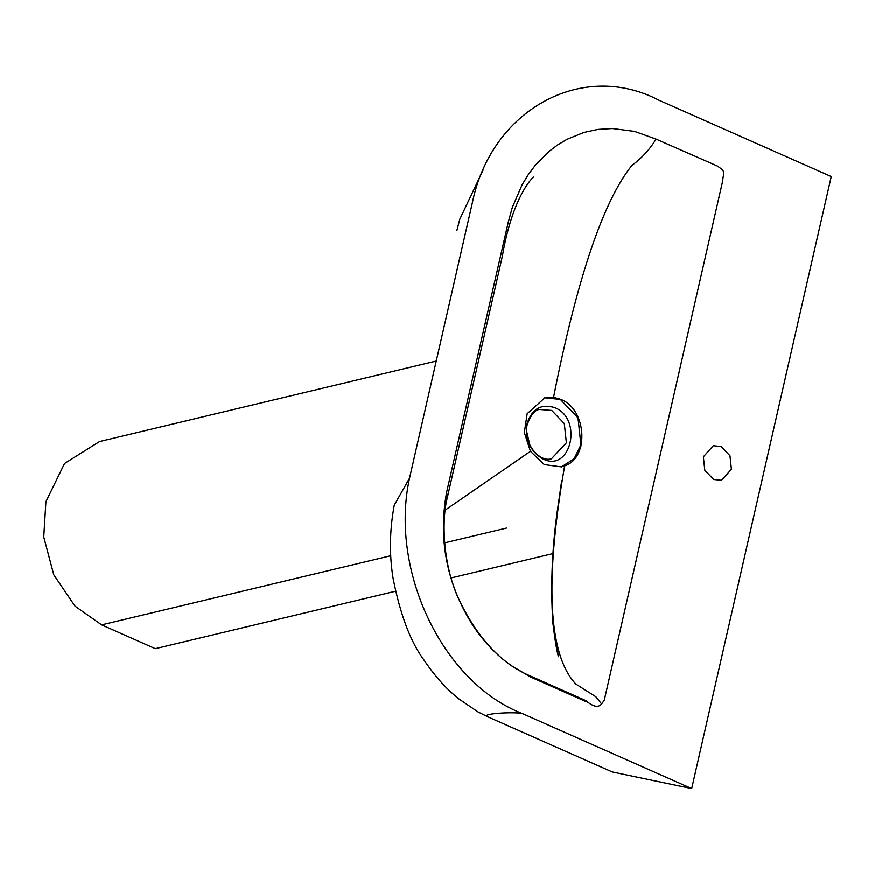 <?xml version="1.0" encoding="UTF-8"?>
<svg xmlns="http://www.w3.org/2000/svg" width="875" height="875" viewBox="0 0 875 875"><rect width="100%" height="100%" fill="white"/><g stroke="black" fill="none" stroke-linecap="round" stroke-linejoin="round"><path stroke-width="1.31" d="M713.628 479.522L704.812 470.302L703.369 456.838L713.256 445.747L721.153 446.567L729.969 455.788L731.413 469.263L721.525 480.342L713.628 479.522M544.764 397.786L560.372 399.459L578.003 417.9L580.902 444.85L574.098 458.85L561.312 466.966M554.783 407.673C583.286 418.753 570.927 472.938 543.069 459.047C530.261 451.566 524.923 439.786 527.067 423.675C531.989 408.8 541.231 403.473 554.783 407.673M539.569 409.511L551.72 410.441L564.309 423.609L566.388 442.848L551.37 458.872C538.584 462.623 522.441 441.864 527.297 424.386C531.016 414.63 535.106 409.664 539.569 409.511M529.966 445.386L526.575 431.211M530.447 451.358L544.316 464.625L561.488 466.922L564.638 465.927C589.597 457.953 586.742 409.062 560.733 399.372L553.569 397.327L544.95 397.742L527.155 413.755L524.344 432.6L530.447 451.358L445.233 510.125M691.677 788.605L612.27 771.98L488.009 716.931L477.925 711.889L458.773 698.863C451.883 693.328 439.283 682.609 424.102 660.253C410.561 641.998 400.203 614.578 393.017 577.992C389.233 554.137 389.648 529.867 394.264 505.181L409.544 478.188L472.303 202.934C491.192 109.878 581.908 59.927 658.919 100.188L831.25 176.531L691.677 788.605L521.97 713.42C442.75 682.609 389.178 570.62 409.544 478.188M656.042 139.07L717.456 166.042C726.217 172.167 723.417 171.402 722.673 181.005L604.264 700.284L601.606 703.981C595.777 710.708 587.661 700.842 585.419 701.367L530.655 677.075L511 665.503C496.191 654.905 483.383 641.397 472.555 624.969C446.72 583.723 438.08 539.481 446.633 492.22L508.277 222.108L512.345 207.364L522.102 184.767L528.314 174.562L535.347 165.189L548.712 151.659L557.605 144.911L567.066 139.267L583.866 132.431L597.997 129.38L612.5 128.516L634.473 131.359L656.042 139.07C649.862 149.319 641.845 158.069 632.002 165.298C603.312 200.856 577.172 278.195 553.569 397.327M575.739 684.02C548.275 654.511 544.578 581.82 564.638 465.927C544.578 581.82 548.275 654.511 575.739 684.02L595.886 696.806L601.606 703.981M444.872 502.545L447.147 498.4L446.633 492.22M436.253 361.058L99.586 441.569L64.542 463.52L45.916 501.725L43.75 537.02L53.791 574.864L75.053 606.211L101.642 624.903L155.334 648.692L395.478 591.259M451.084 577.97L553.044 553.58M488.009 716.931C479.117 713.858 511.12 711.692 521.97 713.42M101.642 624.903L390.742 555.767M444.598 542.894L506.417 528.106M580.858 446.392L581.044 445.681M561.673 480.769L558.862 500.511C552.212 543.167 550.233 584.128 552.934 623.394C554.881 639.538 556.708 650.628 558.425 656.666L558.425 656.655M558.436 656.72L555.647 637.186M581.744 699.748L586.228 700.798L526.87 674.483C499.286 661.598 476.514 636.355 458.566 598.752C442.728 564.309 441.536 520.341 447.147 498.4M447.114 498.52L502.37 256.222C509.622 212.778 523.633 186.408 533.411 177.045M483.098 170.034L459.758 219.297L456.881 230.519"/></g></svg>
